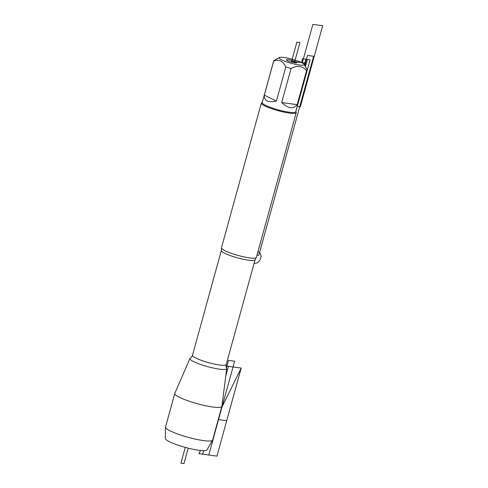 <?xml version="1.0" encoding="UTF-8"?>
<svg xmlns="http://www.w3.org/2000/svg" width="488" height="488" viewBox="0 0 488 488"><rect width="100%" height="100%" fill="white"/><g stroke="black" fill="none" stroke-linecap="round" stroke-linejoin="round"><path stroke-width="0.73" d="M212.573 440.164L206.949 449.918A21.6 3.453 -164.6 0 1 185.263 447.38A21.6 3.453 -164.6 0 1 165.334 438.456L165.499 427.195A24.43 3.904 15.4 0 0 188.039 437.291A24.43 3.904 15.4 0 0 212.573 440.164A24.43 3.904 15.4 0 0 212.634 440.011L221.881 406.431A24.43 3.904 15.4 0 0 221.9 406.345L226.725 368.66A19.075 3.05 15.4 0 0 226.615 368.208C226.2 368.105 226.072 366.897 226.219 364.585A17.495 2.8 15.4 0 1 214.488 364.079A17.495 2.8 15.4 0 1 196.036 358.161A17.495 2.8 15.4 0 1 192.479 355.295C191.418 357.35 190.692 358.32 190.283 358.198A19.075 3.05 15.4 0 0 189.954 358.527A19.075 3.05 15.4 0 0 193.809 361.718A19.075 3.05 15.4 0 0 214.128 368.214A19.075 3.05 15.4 0 0 226.725 368.66M189.954 358.527L174.802 393.371A24.43 3.904 15.4 0 0 174.771 393.456L165.524 427.037A24.43 3.904 15.4 0 0 165.499 427.195M174.771 393.456A24.43 3.904 15.4 0 0 179.743 397.458A24.43 3.904 15.4 0 0 205.509 405.723A24.43 3.904 15.4 0 0 221.881 406.431M288.146 62.379A12.95 2.068 15.4 0 0 304.03 64.318A12.95 2.068 15.4 0 0 301.474 62.568A12.95 2.068 15.4 0 0 288.792 58.401A12.95 2.068 15.4 0 0 279.386 57.529A12.95 2.068 15.4 0 0 288.146 62.379M279.386 57.529L274.049 60.469A17.379 2.775 15.4 0 0 273.707 60.841A17.379 2.775 15.4 0 0 273.701 61.073C278.849 58.987 282.881 60.957 285.803 66.972A17.379 2.775 15.4 0 0 291.074 68.497C297.357 65.136 302.517 65.831 306.568 70.571A17.379 2.775 15.4 0 0 307.214 70.071A17.379 2.775 15.4 0 0 307.22 69.839L304.03 64.318M273.707 60.841L262.215 102.572A17.379 2.775 15.4 0 0 265.753 105.414A17.379 2.775 15.4 0 0 284.077 111.294A17.379 2.775 15.4 0 0 295.722 111.795L307.214 70.071M291.074 68.497L281.692 102.565C288.298 108.671 293.465 109.361 297.186 104.639L306.568 70.571M273.701 61.073L264.319 95.142C263.892 100.815 267.924 102.779 276.415 101.046L285.803 66.972M261.33 103.066L221.448 247.843A18.099 2.891 15.4 0 0 221.442 248.075A18.099 2.891 15.4 0 0 225.133 250.808A18.099 2.891 15.4 0 0 243.561 256.786A18.099 2.891 15.4 0 0 256.237 257.658A18.099 2.891 15.4 0 0 256.353 257.457L296.228 112.679A18.099 2.891 -164.6 0 1 284.095 112.155A18.099 2.891 -164.6 0 1 265.008 106.03A18.099 2.891 -164.6 0 1 261.33 103.066A18.099 2.891 -164.6 0 1 261.684 102.675L262.276 102.352M295.783 111.581L296.125 112.161A18.099 2.891 -164.6 0 1 296.228 112.679M287.493 60.695A5.429 0.866 -164.6 0 1 286.389 59.89A5.429 0.866 -164.6 0 1 291.854 60.408A5.429 0.866 -164.6 0 1 296.814 62.763A5.429 0.866 -164.6 0 1 292.983 62.482A5.429 0.866 -164.6 0 1 287.493 60.695M297.186 104.639L281.692 102.565M276.415 101.046L264.319 95.142M294.38 62.751L299.955 42.517L296.893 42.108L291.391 62.086L291.623 61.244L306 63.172L305.159 66.24M225.791 375.961L228.439 366.354L226.036 366.03L241.188 368.062L226.694 420.686L218.27 419.558M304.335 64.837L305.891 59.188L310.118 59.756L295.82 111.648M305.415 66.679L307.422 59.396L302.529 58.737L301.474 62.568M304.726 65.502L307.501 55.437L313.619 56.254L258.786 255.309L257.005 255.071M297.192 106.445L300.309 106.866L322.666 25.711L312.875 24.4L302.249 62.964M294.941 62.83L295.752 61.799L291.623 61.244M188.222 448.161L183.97 463.6L180.908 463.191L185.263 447.38M198.933 453.694L200.519 450.491L198.933 453.694L216.959 456.109L241.212 368.062L221.399 408.194L241.212 368.062M203.624 450.68L202.654 454.194L208.779 455.011L234.612 361.224L228.488 360.406L226.438 367.854M254.138 263.215A6.033 4.526 116 0 0 254.529 263.288A6.033 4.526 116 0 0 260.665 258.292A6.033 4.526 116 0 0 257.896 251.839M256.237 257.658L255.078 259.799A17.495 2.8 -164.6 0 1 243.353 259.293A17.495 2.8 -164.6 0 1 224.901 253.37A17.495 2.8 -164.6 0 1 221.345 250.503L221.442 248.075M221.345 250.503L192.479 355.295M255.078 259.799L226.219 364.585"/></g></svg>
